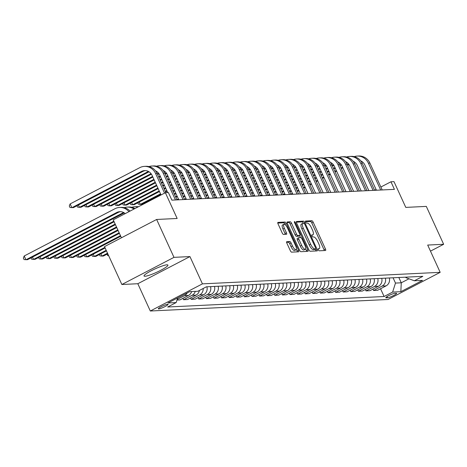 <?xml version="1.0" encoding="UTF-8"?>
<svg xmlns="http://www.w3.org/2000/svg" width="467" height="467" viewBox="0 0 467 467"><rect width="100%" height="100%" fill="white"/><g stroke="black" fill="none" stroke-linecap="round" stroke-linejoin="round"><path stroke-width="0.7" d="M318.284 249.787A1.156 0.385 62.5 0 0 319.183 250.808L325.522 250.499A1.652 0.549 62.5 0 0 325.604 250.475A1.652 0.549 62.5 0 0 325.441 248.981L313.182 222.204A1.652 0.549 62.5 0 0 311.903 220.751L305.558 221.054A1.156 0.385 62.5 0 0 305.5 221.072A1.156 0.385 62.5 0 0 305.616 222.117A1.156 0.385 62.5 0 0 306.515 223.138L307.333 223.098A5.289 1.757 62.5 0 1 311.425 227.768L312.446 229.998A5.289 1.757 62.5 0 1 312.978 234.778A5.289 1.757 62.5 0 1 312.715 234.848L311.892 234.889A1.156 0.385 62.5 0 0 311.833 234.907A1.156 0.385 62.5 0 0 311.95 235.952A1.156 0.385 62.5 0 0 312.849 236.973L313.666 236.932A5.289 1.757 62.5 0 1 317.758 241.602L318.78 243.832A5.289 1.757 62.5 0 1 319.311 248.613A5.289 1.757 62.5 0 1 319.049 248.683L318.225 248.724A1.156 0.385 62.5 0 0 318.167 248.736A1.156 0.385 62.5 0 0 318.284 249.787M144.986 276.26A13.134 1.874 155.4 0 0 158.78 271.286A13.134 1.874 155.4 0 0 167.916 265.069A13.134 1.874 155.4 0 0 166.964 264.812A13.134 1.874 155.4 0 0 153.17 269.792A13.134 1.874 155.4 0 0 144.034 276.003A13.134 1.874 155.4 0 0 144.986 276.26M158.692 308.932A5.388 0.771 155.4 0 0 164.349 306.895A5.388 0.771 155.4 0 0 168.102 304.344A5.388 0.771 155.4 0 0 167.711 304.239A5.388 0.771 155.4 0 0 162.049 306.282A5.388 0.771 155.4 0 0 158.301 308.833A5.388 0.771 155.4 0 0 158.692 308.932M286.791 241.655A1.652 0.549 62.5 0 0 286.709 241.678A1.652 0.549 62.5 0 0 286.872 243.173L290.316 250.686A1.652 0.549 62.5 0 0 291.589 252.145L298.635 251.801A1.652 0.549 62.5 0 0 298.717 251.783A1.652 0.549 62.5 0 0 298.553 250.283L286.294 223.512A1.652 0.549 62.5 0 0 285.016 222.053L277.97 222.391A1.652 0.549 62.5 0 0 277.888 222.415A1.652 0.549 62.5 0 0 278.058 223.909L282.208 232.98A1.652 0.549 62.5 0 0 283.487 234.44L286.499 234.294A1.652 0.549 62.5 0 0 286.586 234.276A1.652 0.549 62.5 0 0 286.417 232.782L284.356 228.281A4.419 1.471 62.5 0 1 283.913 224.283A4.419 1.471 62.5 0 1 287.549 228.124L295.623 245.753A4.419 1.471 62.5 0 1 296.066 249.752A4.419 1.471 62.5 0 1 292.43 245.905L291.081 242.968A1.652 0.549 62.5 0 0 289.803 241.509L286.645 241.731M430.475 251.147L443.65 244.282L426.307 206.396L405.782 207.395L393.99 181.628L390.949 181.78L394.417 189.357L171.874 200.139L168.4 192.562L165.359 192.713L113.236 219.858L121.449 237.791M173.981 257.352L121.858 284.502L137.818 283.726L189.941 256.581L173.981 257.352L156.638 219.467L177.156 218.474L165.359 192.713M189.941 256.581L202.433 283.86L440.177 272.337L388.054 299.481L150.304 311.004L202.433 283.86M443.65 244.282L427.69 245.058L440.177 272.337M308.874 249.787A1.652 0.549 62.5 0 0 310.152 251.246L317.198 250.902A1.652 0.549 62.5 0 0 317.28 250.878A1.652 0.549 62.5 0 0 317.111 249.384L304.852 222.613A1.652 0.549 62.5 0 0 303.573 221.154L296.533 221.492A1.652 0.549 62.5 0 0 296.452 221.516A1.652 0.549 62.5 0 0 296.615 223.01L308.874 249.787M307.916 251.351L300.871 251.695A1.652 0.549 62.5 0 1 299.592 250.236L287.333 223.459A1.652 0.549 62.5 0 1 287.17 221.965A1.652 0.549 62.5 0 1 287.252 221.942L290.264 221.796A1.652 0.549 62.5 0 1 291.542 223.255L296.516 234.113A1.652 0.549 62.5 0 0 297.794 235.572L299.791 235.479A1.652 0.549 62.5 0 0 299.872 235.456A1.652 0.549 62.5 0 0 299.709 233.961L294.531 222.654A1.156 0.385 62.5 0 1 294.414 221.609A1.156 0.385 62.5 0 1 295.366 222.613L307.829 249.833A1.652 0.549 62.5 0 1 307.998 251.328A1.652 0.549 62.5 0 1 307.916 251.351M121.858 284.502L104.509 246.611L156.638 219.467M396.255 293.229L394.919 293.294A5.219 0.747 155.4 0 0 389.437 295.272A5.219 0.747 155.4 0 0 385.806 297.742A5.219 0.747 155.4 0 0 386.186 297.841L387.522 297.777A5.219 0.747 155.4 0 0 393.004 295.798A5.219 0.747 155.4 0 0 396.635 293.329A5.219 0.747 155.4 0 0 396.255 293.229M405.695 277.17L405.911 277.649L414.322 280.778L422.845 276.336L206.379 286.826L197.856 291.268L189.649 291.665L167.951 302.96L176.164 302.563L167.641 307.006L384.102 296.51L392.63 292.073L395.485 283.078L393.062 277.777M414.322 280.778L422.53 280.375L400.838 291.677L392.63 292.073M137.818 283.726L150.304 311.004M390.949 181.78L380.868 187.028M376.093 189.514L374.592 190.291L362.316 163.473L360.798 163.549L373.086 190.39M398.836 277.497L401.264 282.798L408.969 278.787M395.485 283.078L401.264 282.798L400.838 291.677M380.552 288.758L384.102 296.51M372.952 289.126L373.588 290.515L377.54 290.322L386.063 285.886A6.736 6.281 -92.8 0 0 389.315 277.964M365.352 289.493L365.988 290.883L369.94 290.69L378.463 286.253A6.736 6.281 -92.8 0 0 381.714 278.332M357.751 289.861L358.387 291.25L362.339 291.064L370.862 286.621A6.736 6.281 -92.8 0 0 374.114 278.7M350.151 290.229L350.787 291.618L354.739 291.431L363.262 286.989A6.736 6.281 -92.8 0 0 366.513 279.068M342.55 290.597L343.187 291.992L347.139 291.799L355.661 287.357A6.736 6.281 -92.8 0 0 358.913 279.435M334.95 290.964L335.586 292.36L339.538 292.167L348.061 287.725A6.736 6.281 -92.8 0 0 351.312 279.803M327.349 291.332L327.986 292.727L331.938 292.535L340.461 288.098A6.736 6.281 -92.8 0 0 343.712 280.171M319.749 291.706L320.385 293.095L324.337 292.902L332.86 288.466A6.736 6.281 -92.8 0 0 336.112 280.539M312.149 292.073L312.785 293.463L316.737 293.27L325.26 288.834A6.736 6.281 -92.8 0 0 328.511 280.906M304.548 292.441L305.184 293.831L309.136 293.638L317.659 289.201A6.736 6.281 -92.8 0 0 320.911 281.28M296.948 292.809L297.584 294.198L301.536 294.006L310.059 289.569A6.736 6.281 -92.8 0 0 313.31 281.648M289.347 293.177L289.984 294.566L293.936 294.373L302.458 289.937A6.736 6.281 -92.8 0 0 305.71 282.015M281.747 293.545L282.383 294.934L286.335 294.747L294.858 290.305A6.736 6.281 -92.8 0 0 298.109 282.383M274.147 293.912L274.783 295.307L278.735 295.115L287.258 290.672A6.736 6.281 -92.8 0 0 290.509 282.751M266.546 294.28L267.182 295.675L271.134 295.483L279.657 291.04A6.736 6.281 -92.8 0 0 282.909 283.119M258.946 294.648L259.582 296.043L263.534 295.85L272.057 291.414A6.736 6.281 -92.8 0 0 275.308 283.487M251.345 295.021L251.982 296.411L255.934 296.218L264.456 291.782A6.736 6.281 -92.8 0 0 267.702 283.854M243.745 295.389L244.381 296.779L248.333 296.586L256.856 292.149A6.736 6.281 -92.8 0 0 260.101 284.222M236.144 295.757L236.781 297.146L240.733 296.954L249.255 292.517A6.736 6.281 -92.8 0 0 252.501 284.596M228.544 296.125L229.18 297.514L233.132 297.321L241.655 292.885A6.736 6.281 -92.8 0 0 244.901 284.963M220.944 296.492L221.58 297.882L225.532 297.689L234.055 293.253A6.736 6.281 -92.8 0 0 237.3 285.331M213.337 296.86L213.979 298.25L217.931 298.063L226.454 293.62A6.736 6.281 -92.8 0 0 229.7 285.699M205.737 297.228L206.379 298.623L210.331 298.431L218.854 293.988A6.736 6.281 -92.8 0 0 222.099 286.067M198.136 297.596L198.779 298.991L202.731 298.798L211.253 294.356A6.736 6.281 -92.8 0 0 214.499 286.434M190.536 297.964L191.178 299.359L195.13 299.166L203.653 294.73A6.736 6.281 -92.8 0 0 206.899 286.802M182.936 298.331L183.572 299.726L187.53 299.534L196.052 295.097A6.736 6.281 -92.8 0 0 199.427 290.451M176.964 300.048L179.929 299.902L188.452 295.465A6.736 6.281 -92.8 0 0 191.633 291.571M373.588 290.515L382.111 286.078A6.736 6.281 -92.8 0 0 385.363 278.151M365.988 290.883L374.511 286.446A6.736 6.281 -92.8 0 0 377.762 278.519M358.387 291.25L366.91 286.814A6.736 6.281 -92.8 0 0 370.162 278.892M350.787 291.618L359.31 287.182A6.736 6.281 -92.8 0 0 362.561 279.26M343.187 291.992L351.709 287.549A6.736 6.281 -92.8 0 0 354.961 279.628M335.586 292.36L344.109 287.917A6.736 6.281 -92.8 0 0 347.36 279.996M327.986 292.727L336.509 288.285A6.736 6.281 -92.8 0 0 339.76 280.363M320.385 293.095L328.908 288.659A6.736 6.281 -92.8 0 0 332.16 280.731M312.785 293.463L321.308 289.026A6.736 6.281 -92.8 0 0 324.559 281.099M305.184 293.831L313.707 289.394A6.736 6.281 -92.8 0 0 316.959 281.467M297.584 294.198L306.107 289.762A6.736 6.281 -92.8 0 0 309.358 281.834M289.984 294.566L298.506 290.13A6.736 6.281 -92.8 0 0 301.758 282.208M282.383 294.934L290.906 290.497A6.736 6.281 -92.8 0 0 294.157 282.576M274.783 295.307L283.306 290.865A6.736 6.281 -92.8 0 0 286.557 282.944M267.182 295.675L275.705 291.233A6.736 6.281 -92.8 0 0 278.951 283.311M259.582 296.043L268.105 291.601A6.736 6.281 -92.8 0 0 271.35 283.679M251.982 296.411L260.504 291.968A6.736 6.281 -92.8 0 0 263.75 284.047M244.381 296.779L252.904 292.342A6.736 6.281 -92.8 0 0 256.149 284.415M236.781 297.146L245.303 292.71A6.736 6.281 -92.8 0 0 248.549 284.782M229.18 297.514L237.703 293.078A6.736 6.281 -92.8 0 0 240.949 285.15M221.58 297.882L230.103 293.445A6.736 6.281 -92.8 0 0 233.348 285.524M213.979 298.25L222.502 293.813A6.736 6.281 -92.8 0 0 225.748 285.892M206.379 298.623L214.902 294.181A6.736 6.281 -92.8 0 0 218.147 286.259M198.779 298.991L207.301 294.549A6.736 6.281 -92.8 0 0 210.547 286.627M191.178 299.359L199.701 294.916A6.736 6.281 -92.8 0 0 203.192 288.489M183.572 299.726L192.1 295.284A6.736 6.281 -92.8 0 0 195.282 291.39M177.139 299.487L184.494 295.658A6.736 6.281 -92.8 0 0 187.191 292.943M177.641 297.917L176.164 302.563M324.308 250.557A1.652 0.549 62.5 0 0 324.028 249.717L311.769 222.94A1.652 0.549 62.5 0 0 310.491 221.481L305.471 221.726M303.416 223.29A1.652 0.549 62.5 0 0 302.167 221.883L296.335 222.169M315.984 250.96A1.652 0.549 62.5 0 0 315.704 250.119L315.219 249.057M315.587 248.853A1.156 0.385 62.5 0 0 315.645 248.835A1.156 0.385 62.5 0 0 315.529 247.79L304.764 224.288A1.156 0.385 62.5 0 0 303.871 223.267L303.007 223.308A5.289 1.757 62.5 0 0 302.744 223.378A5.289 1.757 62.5 0 0 303.276 228.159L310.631 244.223A5.289 1.757 62.5 0 0 314.723 248.893L315.587 248.853L314.18 249.582A1.156 0.385 62.5 0 0 314.233 249.571A1.156 0.385 62.5 0 0 314.279 249.53M301.6 224.043A5.289 1.757 62.5 0 0 301.332 224.113A5.289 1.757 62.5 0 0 301.869 228.894L303.276 228.159M314.18 249.582L313.31 249.629A5.289 1.757 62.5 0 1 309.224 244.959L301.869 228.894M287.059 222.619L288.857 222.531L290.264 221.796M298.53 236.133A1.652 0.549 62.5 0 1 298.466 236.191A1.652 0.549 62.5 0 1 298.384 236.209L296.382 236.308A1.652 0.549 62.5 0 1 295.109 234.848L290.135 223.991A1.652 0.549 62.5 0 0 288.857 222.531M299.575 235.613L300.474 237.575M305.616 248.812L306.422 250.569L307.829 249.833M301.676 245.385A4.419 1.471 62.5 0 0 305.313 249.226A4.419 1.471 62.5 0 0 304.869 245.228L302.026 239.016A1.652 0.549 62.5 0 0 300.748 237.557L298.746 237.656A1.652 0.549 62.5 0 0 298.664 237.68A1.652 0.549 62.5 0 0 298.833 239.174L301.676 245.385L300.263 246.115A4.419 1.471 62.5 0 0 303.906 249.962L305.313 249.226M298.6 237.732L297.339 238.392A1.652 0.549 62.5 0 0 297.257 238.409A1.652 0.549 62.5 0 0 297.421 239.904L298.833 239.174M300.263 246.115L297.421 239.904M306.702 251.409A1.652 0.549 62.5 0 0 306.422 250.569M296.066 249.752L294.659 250.487A4.419 1.471 62.5 0 1 291.017 246.64L289.674 243.704A1.652 0.549 62.5 0 0 288.396 242.245L286.592 242.332M283.913 224.283L282.5 225.012A4.419 1.471 62.5 0 0 282.949 229.011L284.356 228.281M285.29 234.352A1.652 0.549 62.5 0 0 285.01 233.512L282.949 229.011M285.057 224.621L284.882 224.242A1.652 0.549 62.5 0 0 283.603 222.782L277.777 223.068M297.421 251.859A1.652 0.549 62.5 0 0 297.14 251.018L296.37 249.337M354.202 156.643A12.632 11.774 87.2 0 1 357.22 156.071L358.738 155.996A12.632 11.774 87.2 0 1 369.917 163.106L382.204 189.946M357.22 156.071A12.632 11.774 87.2 0 1 368.399 163.181L380.687 190.022M376.42 190.227L364.873 165.014A8.418 7.851 -92.8 0 0 360.74 160.887M348.662 164.075L347.36 164.752M342.585 167.239L341.091 168.021M336.31 170.508L334.816 171.284M330.041 173.777L328.54 174.553M323.765 177.04L322.271 177.822M317.49 180.309L315.996 181.085M311.22 183.578L309.72 184.354M304.945 186.841L303.451 187.623M298.67 190.11L297.175 190.886M292.4 193.379L290.9 194.155M354.278 161.868L353.77 162.131M349.036 164.6L347.629 165.33M342.854 167.822L341.354 168.599M336.579 171.085L335.078 171.868M330.303 174.354L328.809 175.131M324.034 177.623L322.534 178.4M317.758 180.887L316.258 181.669M311.483 184.156L309.989 184.932M305.208 187.425L303.713 188.201M298.938 190.688L297.438 191.47M292.663 193.957L291.963 194.319M368.819 190.594L357.273 165.382A8.418 7.851 -92.8 0 0 353.14 161.255M341.062 164.442L339.76 165.12M334.985 167.606L333.491 168.389M328.71 170.875L327.215 171.658M322.44 174.144L320.94 174.921M316.165 177.407L314.67 178.19M309.89 180.676L308.395 181.459M303.62 183.945L302.12 184.722M297.345 187.209L295.85 187.991M291.069 190.478L289.575 191.26M284.8 193.747L283.3 194.523M346.677 162.236L346.17 162.498M341.435 164.968L340.029 165.697M335.253 168.19L333.753 168.966M328.978 171.453L327.478 172.235M322.703 174.722L321.208 175.504M316.428 177.991L314.933 178.768M310.158 181.254L308.658 182.037M303.883 184.523L302.388 185.306M297.607 187.792L296.113 188.569M291.338 191.056L289.838 191.838M285.063 194.325L284.362 194.686M346.602 157.011A12.632 11.774 87.2 0 1 349.62 156.439A12.632 11.774 87.2 0 1 360.798 163.549M349.62 156.439L351.137 156.363A12.632 11.774 87.2 0 1 362.316 163.473M339.001 157.379A12.632 11.774 87.2 0 1 342.019 156.807L343.537 156.731A12.632 11.774 87.2 0 1 354.716 163.847L367.004 190.682M342.019 156.807A12.632 11.774 87.2 0 1 353.198 163.917L365.486 190.758M361.219 190.962L349.672 165.75A8.418 7.851 -92.8 0 0 345.539 161.623M333.461 164.81L332.16 165.487M327.385 167.974L325.89 168.756M321.109 171.243L319.615 172.025M314.84 174.512L313.339 175.288M308.564 177.775L307.07 178.557M302.289 181.044L300.795 181.826M296.02 184.313L294.519 185.09M289.744 187.576L288.244 188.359M283.469 190.845L281.975 191.628M277.2 194.114L275.699 194.891M339.077 162.604L338.569 162.872M333.835 165.336L332.428 166.071M327.647 168.558L326.153 169.334M321.378 171.821L319.877 172.603M315.102 175.09L313.608 175.872M308.827 178.359L307.333 179.135M302.558 181.622L301.057 182.404M296.282 184.891L294.788 185.673M290.007 188.16L288.513 188.937M283.738 191.423L282.237 192.206M277.462 194.692L276.762 195.054M331.401 157.753A12.632 11.774 87.2 0 1 334.419 157.175L335.936 157.099A12.632 11.774 87.2 0 1 347.115 164.215L359.403 191.05M334.419 157.175A12.632 11.774 87.2 0 1 345.598 164.285L357.885 191.126M353.618 191.33L342.072 166.124A8.418 7.851 -92.8 0 0 337.939 161.991M325.861 165.178L324.559 165.855M319.784 168.348L318.29 169.124M313.509 171.611L312.014 172.393M307.239 174.88L305.739 175.656M300.964 178.149L299.47 178.925M294.689 181.412L293.194 182.194M288.419 184.681L286.919 185.457M282.144 187.95L280.644 188.726M275.869 191.213L274.374 191.995M269.599 194.482L268.099 195.259M331.477 162.971L330.969 163.24M326.235 165.703L324.828 166.439M320.047 168.926L318.552 169.702M313.777 172.195L312.277 172.971M307.502 175.458L306.008 176.24M301.227 178.727L299.732 179.503M294.957 181.996L293.457 182.772M288.682 185.259L287.187 186.041M282.407 188.528L280.912 189.304M276.137 191.797L274.637 192.573M269.862 195.06L269.161 195.428M323.8 158.12A12.632 11.774 87.2 0 1 326.818 157.542L328.336 157.467A12.632 11.774 87.2 0 1 339.515 164.582L351.803 191.417M326.818 157.542A12.632 11.774 87.2 0 1 337.997 164.653L350.285 191.493M346.018 191.698L334.471 166.491A8.418 7.851 -92.8 0 0 330.338 162.358M318.261 165.552L316.959 166.229M312.184 168.715L310.689 169.492M305.908 171.979L304.414 172.761M299.639 175.248L298.139 176.03M293.364 178.517L291.863 179.293M287.088 181.78L285.594 182.562M280.819 185.049L279.319 185.831M274.543 188.318L273.043 189.094M268.268 191.581L266.774 192.363M261.993 194.85L260.498 195.632M323.876 163.339L323.368 163.608M318.634 166.071L317.227 166.807M312.446 169.293L310.952 170.07M306.177 172.562L304.677 173.339M299.902 175.825L298.407 176.608M293.626 179.095L292.132 179.877M287.357 182.363L285.857 183.14M281.081 185.627L279.587 186.409M274.806 188.896L273.312 189.678M268.537 192.165L267.036 192.941M262.261 195.428L261.561 195.796M316.2 158.488A12.632 11.774 87.2 0 1 319.218 157.91L320.736 157.84A12.632 11.774 87.2 0 1 331.914 164.95L344.202 191.785M319.218 157.91A12.632 11.774 87.2 0 1 330.397 165.026L342.685 191.861M338.417 192.071L326.871 166.859A8.418 7.851 -92.8 0 0 322.738 162.726M310.66 165.919L309.358 166.596M304.583 169.083L303.089 169.86M298.308 172.346L296.814 173.129M292.038 175.615L290.538 176.398M285.763 178.884L284.263 179.661M279.488 182.148L277.993 182.93M273.218 185.417L271.718 186.199M266.943 188.686L265.443 189.462M260.668 191.949L259.173 192.731M254.392 195.218L252.898 196M316.276 163.713L315.768 163.975M311.034 166.439L309.627 167.174M304.846 169.661L303.352 170.443M298.576 172.93L297.076 173.706M292.301 176.193L290.807 176.975M286.026 179.462L284.531 180.244M279.756 182.731L278.256 183.508M273.481 185.994L271.987 186.777M267.206 189.263L265.711 190.046M260.936 192.532L259.436 193.309M254.661 195.796L253.96 196.163M308.599 158.856A12.632 11.774 87.2 0 1 311.617 158.278L313.135 158.208A12.632 11.774 87.2 0 1 324.314 165.318L336.602 192.159M311.617 158.278A12.632 11.774 87.2 0 1 322.796 165.394L335.078 192.229M330.817 192.439L319.27 167.227A8.418 7.851 -92.8 0 0 315.137 163.094M303.06 166.287L301.758 166.964M296.983 169.451L295.483 170.227M290.707 172.72L289.213 173.496M284.438 175.983L282.938 176.765M278.163 179.252L276.662 180.028M271.887 182.521L270.393 183.297M265.612 185.784L264.118 186.567M259.343 189.053L257.842 189.83M253.067 192.322L251.573 193.099M246.792 195.585L245.298 196.368M308.675 164.08L308.167 164.343M303.433 166.807L302.026 167.542M297.245 170.029L295.751 170.811M290.976 173.298L289.476 174.074M284.701 176.567L283.206 177.343M278.425 179.83L276.931 180.612M272.156 183.099L270.656 183.875M265.881 186.368L264.386 187.144M259.605 189.631L258.111 190.413M253.336 192.9L251.836 193.677M247.061 196.169L246.36 196.531M300.999 159.224A12.632 11.774 87.2 0 1 304.017 158.646L305.535 158.576A12.632 11.774 87.2 0 1 316.714 165.686L329.002 192.527M304.017 158.646A12.632 11.774 87.2 0 1 315.196 165.762L327.478 192.597M323.217 192.807L311.67 167.595A8.418 7.851 -92.8 0 0 307.537 163.468M295.459 166.655L294.157 167.332M289.382 169.819L287.882 170.601M283.107 173.088L281.613 173.864M276.838 176.351L275.337 177.133M270.562 179.62L269.062 180.402M264.287 182.889L262.793 183.665M258.012 186.152L256.517 186.934M251.742 189.421L250.242 190.203M245.467 192.69L243.972 193.466M239.192 195.953L237.697 196.735M301.075 164.448L300.567 164.711M295.833 167.18L294.426 167.91M289.645 170.397L288.151 171.179M283.376 173.666L281.875 174.442M277.1 176.935L275.606 177.711M270.825 180.198L269.331 180.98M264.555 183.467L263.055 184.249M258.28 186.736L256.786 187.512M252.005 189.999L250.51 190.781M245.735 193.268L244.235 194.05M239.46 196.537L238.76 196.899M293.399 159.591A12.632 11.774 87.2 0 1 296.417 159.013L297.934 158.943A12.632 11.774 87.2 0 1 309.113 166.054L321.401 192.894M296.417 159.013A12.632 11.774 87.2 0 1 307.595 166.129L319.877 192.964M315.61 193.175L304.07 167.962A8.418 7.851 -92.8 0 0 299.937 163.835M287.859 167.023L286.557 167.7M281.782 170.186L280.282 170.969M275.507 173.455L274.012 174.232M269.231 176.719L267.737 177.501M262.962 179.988L261.462 180.77M256.687 183.257L255.192 184.033M250.411 186.52L248.917 187.302M244.142 189.789L242.642 190.571M237.866 193.058L236.372 193.834M231.591 196.321L230.097 197.103M293.474 164.816L292.967 165.079M288.232 167.548L286.826 168.278M282.045 170.764L280.55 171.547M275.775 174.033L274.275 174.816M269.5 177.302L268.005 178.079M263.225 180.566L261.73 181.348M256.955 183.835L255.455 184.617M250.68 187.104L249.18 187.88M244.404 190.367L242.91 191.149M238.135 193.636L236.635 194.418M231.86 196.905L231.159 197.267M285.798 159.959A12.632 11.774 87.2 0 1 288.816 159.387L290.334 159.311A12.632 11.774 87.2 0 1 301.513 166.421L313.801 193.262M288.816 159.387A12.632 11.774 87.2 0 1 299.989 166.497L312.277 193.338M308.01 193.542L296.469 168.33A8.418 7.851 -92.8 0 0 292.336 164.203M280.258 167.39L278.957 168.067M274.182 170.554L272.681 171.336M267.906 173.823L266.412 174.6M261.631 177.092L260.137 177.869M255.361 180.355L253.861 181.138M249.086 183.624L247.592 184.401M242.811 186.893L241.316 187.67M236.541 190.157L235.041 190.939M230.266 193.426L228.772 194.202M223.991 196.695L222.496 197.471M285.874 165.184L285.366 165.446M280.632 167.916L279.225 168.645M274.444 171.132L272.95 171.914M268.175 174.401L266.675 175.183M261.899 177.67L260.399 178.447M255.624 180.939L254.13 181.716M249.355 184.202L247.854 184.985M243.079 187.471L241.579 188.248M236.804 190.74L235.31 191.517M230.529 194.003L229.034 194.786M224.259 197.272L223.559 197.634M278.192 160.327A12.632 11.774 87.2 0 1 281.216 159.755L282.733 159.679A12.632 11.774 87.2 0 1 293.912 166.789L306.2 193.63M281.216 159.755A12.632 11.774 87.2 0 1 292.389 166.865L304.677 193.706M300.409 193.91L288.869 168.698A8.418 7.851 -92.8 0 0 284.736 164.571M272.658 167.758L271.356 168.435M266.581 170.922L265.081 171.704M260.306 174.191L258.811 174.973M254.03 177.46L252.536 178.236M247.761 180.723L246.261 181.505M241.486 183.992L239.991 184.774M235.21 187.261L233.716 188.038M228.941 190.524L227.441 191.307M222.666 193.793L221.171 194.576M216.39 197.062L214.896 197.839M278.274 165.552L277.766 165.814M273.032 168.283L271.625 169.013M266.844 171.506L265.349 172.282M260.574 174.769L259.074 175.551M254.299 178.038L252.799 178.814M248.024 181.307L246.529 182.083M241.754 184.57L240.254 185.352M235.479 187.839L233.979 188.621M229.204 191.108L227.709 191.884M222.928 194.371L221.434 195.153M216.659 197.64L215.958 198.002M270.591 160.695A12.632 11.774 87.2 0 1 273.615 160.123L275.133 160.047A12.632 11.774 87.2 0 1 286.312 167.163L298.6 193.998M273.615 160.123A12.632 11.774 87.2 0 1 284.788 167.233L297.076 194.074M292.809 194.278L281.268 169.066A8.418 7.851 -92.8 0 0 277.135 164.939M265.058 168.126L263.756 168.803M258.981 171.29L257.48 172.072M252.705 174.559L251.211 175.341M246.43 177.828L244.936 178.604M240.161 181.091L238.66 181.873M233.885 184.36L232.391 185.142M227.61 187.629L226.116 188.405M221.34 190.892L219.84 191.674M215.065 194.161L213.571 194.943M208.79 197.43L207.295 198.206M270.673 165.919L270.165 166.188M265.431 168.651L264.018 169.387M259.243 171.874L257.749 172.65M252.974 175.137L251.474 175.919M246.699 178.406L245.198 179.188M240.423 181.675L238.929 182.451M234.148 184.938L232.654 185.72M227.878 188.207L226.378 188.989M221.603 191.476L220.109 192.252M215.328 194.739L213.833 195.521M209.058 198.008L208.358 198.37M262.991 161.068A12.632 11.774 87.2 0 1 266.015 160.49L267.533 160.415A12.632 11.774 87.2 0 1 278.711 167.53L290.999 194.365M266.015 160.49A12.632 11.774 87.2 0 1 277.188 167.6L289.476 194.441M285.209 194.646L273.668 169.439A8.418 7.851 -92.8 0 0 269.535 165.306M257.457 168.494L256.155 169.171M251.38 171.663L249.88 172.44M245.105 174.927L243.611 175.709M238.83 178.196L237.335 178.972M232.56 181.465L231.06 182.241M226.285 184.728L224.79 185.51M220.01 187.997L218.515 188.773M213.74 191.266L212.24 192.042M207.465 194.529L205.97 195.311M201.189 197.798L199.695 198.574M263.073 166.287L262.565 166.556M257.831 169.019L256.418 169.755M251.643 172.241L250.149 173.018M245.373 175.504L243.873 176.287M239.098 178.773L237.598 179.556M232.823 182.042L231.328 182.819M226.548 185.311L225.053 186.088M220.278 188.575L218.778 189.357M214.003 191.844L212.508 192.62M207.727 195.113L206.233 195.889M201.458 198.376L200.757 198.744M255.391 161.436A12.632 11.774 87.2 0 1 258.414 160.858L259.932 160.782A12.632 11.774 87.2 0 1 271.111 167.898L283.399 194.733M258.414 160.858A12.632 11.774 87.2 0 1 269.587 167.968L281.875 194.809M277.608 195.013L266.067 169.807A8.418 7.851 -92.8 0 0 261.934 165.674M249.857 168.867L248.555 169.539M243.78 172.031L242.28 172.808M237.505 175.294L236.01 176.077M231.229 178.563L229.735 179.346M224.96 181.832L223.459 182.609M218.684 185.095L217.19 185.878M212.409 188.364L210.915 189.147M206.14 191.633L204.639 192.41M199.864 194.897L198.364 195.679M193.589 198.166L192.095 198.948M255.472 166.655L254.964 166.923M250.23 169.387L248.818 170.122M244.043 172.609L242.548 173.385M237.767 175.878L236.273 176.654M231.498 179.141L229.998 179.923M225.222 182.41L223.728 183.187M218.947 185.679L217.453 186.456M212.678 188.942L211.177 189.725M206.402 192.211L204.908 192.994M200.127 195.48L198.633 196.257M193.858 198.744L193.157 199.111M247.79 161.804A12.632 11.774 87.2 0 1 250.814 161.226L252.332 161.15A12.632 11.774 87.2 0 1 263.511 168.266L275.799 195.101M250.814 161.226A12.632 11.774 87.2 0 1 261.987 168.342L274.275 195.177M270.008 195.387L258.467 170.175A8.418 7.851 -92.8 0 0 254.334 166.042M242.256 169.235L240.954 169.912M236.179 172.399L234.679 173.175M229.904 175.662L228.41 176.444M223.629 178.931L222.134 179.713M217.359 182.2L215.859 182.976M211.084 185.463L209.59 186.245M204.809 188.732L203.314 189.514M198.539 192.001L197.039 192.778M192.264 195.264L190.764 196.047M185.989 198.533L184.494 199.316M247.872 167.028L247.364 167.291M242.63 169.755L241.217 170.49M236.442 172.977L234.948 173.759M230.167 176.246L228.672 177.022M223.897 179.509L222.397 180.291M217.622 182.778L216.128 183.56M211.347 186.047L209.852 186.823M205.077 189.31L203.577 190.092M198.802 192.579L197.308 193.361M192.527 195.848L191.032 196.625M186.257 199.111L185.557 199.479M240.19 162.172A12.632 11.774 87.2 0 1 243.214 161.594L244.731 161.524A12.632 11.774 87.2 0 1 255.91 168.634L268.198 195.475M243.214 161.594A12.632 11.774 87.2 0 1 254.387 168.71L266.675 195.545M262.407 195.755L250.867 170.543A8.418 7.851 -92.8 0 0 246.734 166.41M234.656 169.603L233.354 170.28M228.579 172.767L227.079 173.543M222.304 176.036L220.809 176.812M216.028 179.299L214.534 180.081M209.759 182.568L208.259 183.344M203.484 185.837L201.983 186.613M197.208 189.1L195.714 189.882M190.939 192.369L189.439 193.145M184.663 195.638L183.163 196.414M178.388 198.901L176.894 199.683M240.272 167.396L239.764 167.659M235.029 170.122L233.617 170.858M228.842 173.345L227.347 174.127M222.566 176.614L221.072 177.39M216.297 179.877L214.797 180.659M210.022 183.146L208.527 183.928M203.746 186.415L202.252 187.191M197.477 189.684L195.977 190.46M191.201 192.947L189.707 193.729M184.926 196.216L183.432 196.992M178.657 199.485L177.956 199.847M108.636 255.63L107.649 255.519L107.031 254.165M107.521 253.19L101.946 256.097L103.464 256.021L107.789 253.774M100.884 253.774L101.946 256.097L100.049 255.893L99.43 254.533M106.196 250.294L94.346 256.465L95.863 256.389L106.458 250.872M93.283 254.147L94.346 256.465L92.448 256.26L91.83 254.9M104.871 247.393L86.745 256.832L88.263 256.757L105.133 247.971M85.683 254.515L86.745 256.832L84.848 256.628L84.229 255.268M120.48 235.672L79.145 257.2L80.663 257.124L120.743 236.255M78.082 254.883L79.145 257.2L77.248 256.996L76.629 255.642M119.149 232.776L71.544 257.568L73.062 257.498L119.418 233.354M70.482 255.251L71.544 257.568L69.647 257.364L69.028 256.009M117.824 229.875L63.944 257.936L65.462 257.866L118.093 230.459M62.882 255.618L63.944 257.936L62.047 257.731L61.428 256.377M116.499 226.98L56.344 258.304L57.861 258.233L116.762 227.557M55.281 255.986L56.344 258.304L54.446 258.099L53.828 256.745M232.589 162.539A12.632 11.774 87.2 0 1 235.613 161.961L237.131 161.891A12.632 11.774 87.2 0 1 248.31 169.001L260.598 195.842M235.613 161.961A12.632 11.774 87.2 0 1 246.786 169.077L259.074 195.912M254.807 196.122L243.266 170.91A8.418 7.851 -92.8 0 0 239.133 166.783M227.055 169.97L225.754 170.648M220.979 173.134L219.478 173.911M214.703 176.403L213.203 177.18M208.428 179.667L206.934 180.449M202.158 182.936L200.658 183.718M195.883 186.205L194.383 186.981M189.608 189.468L188.113 190.25M183.338 192.737L181.838 193.519M177.063 196.006L175.563 196.782M232.671 167.764L232.163 168.027M227.429 170.496L226.016 171.226M221.241 173.712L219.747 174.495M214.966 176.981L213.472 177.758M208.696 180.25L207.196 181.027M202.421 183.513L200.927 184.296M196.146 186.782L194.651 187.559M189.876 190.051L188.376 190.828M183.601 193.315L182.107 194.097M177.326 196.584L175.831 197.366M224.989 162.907A12.632 11.774 87.2 0 1 228.013 162.329L229.53 162.259A12.632 11.774 87.2 0 1 240.709 169.369L252.997 196.21M228.013 162.329A12.632 11.774 87.2 0 1 239.186 169.445L251.474 196.28M247.206 196.49L235.666 171.278A8.418 7.851 -92.8 0 0 231.533 167.151M219.449 170.338L218.153 171.015M213.378 173.502L211.878 174.284M207.103 176.771L205.603 177.548M200.828 180.034L199.333 180.817M194.558 183.303L193.058 184.086M188.283 186.572L186.782 187.349M182.007 189.835L180.513 190.618M175.732 193.105L174.238 193.887M225.071 168.132L224.563 168.394M219.823 170.864L218.416 171.593M213.641 174.08L212.146 174.862M207.366 177.349L205.871 178.131M201.096 180.618L199.596 181.394M194.821 183.881L193.326 184.663M188.545 187.15L187.051 187.932M182.276 190.419L180.776 191.196M176.001 193.682L174.506 194.465M217.388 163.275A12.632 11.774 87.2 0 1 220.406 162.703L221.93 162.627A12.632 11.774 87.2 0 1 233.109 169.737L245.397 196.578M220.406 162.703A12.632 11.774 87.2 0 1 231.585 169.813L243.873 196.654M239.606 196.858L228.065 171.646A8.418 7.851 -92.8 0 0 223.932 167.519M211.849 170.706L210.553 171.383M205.778 173.87L204.277 174.652M199.502 177.139L198.002 177.915M193.227 180.408L191.733 181.184M186.952 183.671L185.457 184.453M180.682 186.94L179.182 187.716M174.407 190.209L172.913 190.985M217.47 168.499L216.962 168.762M212.222 171.231L210.815 171.961M206.04 174.448L204.546 175.23M199.765 177.717L198.271 178.499M193.496 180.986L191.995 181.762M187.22 184.249L185.726 185.031M180.945 187.518L179.451 188.3M174.676 190.787L173.175 191.563M145.616 202.993L145.371 202.456M146.825 201.697L147.07 202.234M209.788 163.643A12.632 11.774 87.2 0 1 212.806 163.071L214.33 162.995A12.632 11.774 87.2 0 1 225.508 170.105L237.796 196.946M212.806 163.071A12.632 11.774 87.2 0 1 223.985 170.181L236.273 197.021M232.006 197.226L220.465 172.014A8.418 7.851 -92.8 0 0 216.332 167.887M204.248 171.074L202.952 171.751M198.177 174.238L196.677 175.02M191.902 177.507L190.402 178.283M185.627 180.776L184.132 181.552M179.351 184.039L177.857 184.821M173.082 187.308L171.582 188.09M166.807 190.577L165.312 191.353M160.531 193.84L140.287 204.388L141.81 204.312L160.8 194.424M209.87 168.867L209.362 169.13M204.622 171.599L203.215 172.329M198.44 174.821L196.946 175.598M192.165 178.085L190.67 178.867M185.895 181.354L184.395 182.13M179.62 184.623L178.125 185.399M173.345 187.886L171.85 188.668M167.075 191.155L165.575 191.937M139.224 202.065L140.287 204.388L138.39 204.178L137.771 202.824M202.188 164.01A12.632 11.774 87.2 0 1 205.206 163.438L206.729 163.362A12.632 11.774 87.2 0 1 217.908 170.478L230.19 197.313M205.206 163.438A12.632 11.774 87.2 0 1 216.384 170.548L228.672 197.389M224.405 197.594L212.864 172.381A8.418 7.851 -92.8 0 0 208.731 168.254M196.648 171.442L195.352 172.119M190.571 174.605L189.077 175.388M184.302 177.874L182.801 178.657M178.026 181.143L176.532 181.92M171.751 184.407L170.257 185.189M165.481 187.676L163.981 188.458M159.206 190.945L132.686 204.756L134.21 204.68L159.475 191.523M202.269 169.235L201.762 169.503M197.021 171.967L195.615 172.702M190.84 175.189L189.345 175.966M184.564 178.452L183.07 179.235M178.295 181.721L176.795 182.504M172.019 184.99L170.519 185.767M165.744 188.254L164.25 189.036M131.624 202.433L132.686 204.756L130.789 204.552L130.17 203.192M194.587 164.384A12.632 11.774 87.2 0 1 197.605 163.806L199.129 163.73A12.632 11.774 87.2 0 1 210.308 170.846L222.59 197.681M197.605 163.806A12.632 11.774 87.2 0 1 208.784 170.916L221.072 197.757M216.805 197.961L205.264 172.749A8.418 7.851 -92.8 0 0 201.131 168.622M189.047 171.809L187.752 172.486M182.971 174.973L181.476 175.755M176.701 178.242L175.201 179.024M170.426 181.511L168.931 182.288M164.15 184.78L162.656 185.557M157.881 188.043L125.086 205.124L126.61 205.048L158.144 188.627M194.669 169.603L194.161 169.871M189.421 172.335L188.014 173.07M183.239 175.557L181.739 176.333M176.964 178.82L175.469 179.602M170.694 182.089L169.194 182.871M164.419 185.358L162.919 186.135M124.024 202.801L125.086 205.124L123.189 204.92L122.57 203.559M186.987 164.752A12.632 11.774 87.2 0 1 190.005 164.174L191.528 164.098A12.632 11.774 87.2 0 1 202.701 171.214L214.989 198.049M190.005 164.174A12.632 11.774 87.2 0 1 201.184 171.284L213.472 198.125M209.204 198.329L197.664 173.123A8.418 7.851 -92.8 0 0 193.525 168.99M181.447 172.177L180.151 172.854M175.37 175.347L173.876 176.123M169.101 178.61L167.6 179.392M162.825 181.879L161.331 182.655M156.55 185.148L117.486 205.492L119.009 205.416L156.819 185.726M187.063 169.97L186.561 170.239M181.821 172.702L180.414 173.438M175.639 175.925L174.138 176.701M169.363 179.194L167.869 179.97M163.094 182.457L161.594 183.239M116.423 203.174L117.486 205.492L115.588 205.287L114.97 203.927M179.386 165.12A12.632 11.774 87.2 0 1 182.404 164.542L183.928 164.466A12.632 11.774 87.2 0 1 195.101 171.582L207.389 198.417M182.404 164.542A12.632 11.774 87.2 0 1 193.583 171.658L205.871 198.493M201.604 198.703L190.063 173.49A8.418 7.851 -92.8 0 0 185.924 169.358M173.847 172.551L172.551 173.228M167.77 175.715L166.275 176.491M161.5 178.978L160 179.76M155.225 182.247L109.885 205.859L111.403 205.784L155.488 182.825M179.462 170.344L178.954 170.607M174.22 173.07L172.813 173.806M168.038 176.292L166.538 177.075M161.763 179.562L160.269 180.338M108.823 203.542L109.885 205.859L107.988 205.655L107.369 204.295M171.786 165.487A12.632 11.774 87.2 0 1 174.804 164.909L176.328 164.839A12.632 11.774 87.2 0 1 187.5 171.949L199.788 198.79M174.804 164.909A12.632 11.774 87.2 0 1 185.983 172.025L198.271 198.86M194.003 199.07L182.463 173.858A8.418 7.851 -92.8 0 0 178.324 169.725M166.246 172.918L164.95 173.596M160.169 176.082L158.675 176.859M153.9 179.346L102.285 206.227L103.802 206.151L154.163 179.929M171.862 170.712L171.354 170.975M166.62 173.438L165.213 174.173M160.438 176.66L158.938 177.442M101.222 203.91L102.285 206.227L100.387 206.023L99.769 204.669M115.168 224.078L48.743 258.671L50.261 258.601L115.437 224.656M47.681 256.354L48.743 258.671L46.846 258.467L46.227 257.113M164.186 165.855A12.632 11.774 87.2 0 1 167.204 165.277L168.727 165.207A12.632 11.774 87.2 0 1 179.9 172.317L192.188 199.158M167.204 165.277A12.632 11.774 87.2 0 1 178.382 172.393L190.67 199.228M186.403 199.438L174.862 174.226A8.418 7.851 -92.8 0 0 170.724 170.093M158.646 173.286L157.35 173.963M152.569 176.45L94.684 206.595L96.202 206.525L152.837 177.028M164.261 171.08L163.754 171.342M159.019 173.806L157.613 174.541M93.622 204.277L94.684 206.595L92.787 206.391L92.168 205.036M113.843 221.183L41.143 259.045L42.66 258.969L114.111 221.761M40.08 256.722L41.143 259.045L39.246 258.835L38.627 257.48M131.776 207.295A12.632 11.774 87.2 0 1 134.794 206.723A12.632 11.774 87.2 0 1 137.899 207.015M134.794 206.723L136.311 206.648A12.632 11.774 87.2 0 1 138.413 206.747M156.585 166.223A12.632 11.774 87.2 0 1 159.603 165.645L161.127 165.575A12.632 11.774 87.2 0 1 172.3 172.685L184.588 199.526M159.603 165.645A12.632 11.774 87.2 0 1 170.782 172.761L183.07 199.596M178.803 199.806L167.262 174.594A8.418 7.851 -92.8 0 0 163.123 170.467M151.045 173.654L87.084 206.963L88.602 206.893L151.419 174.179M156.661 171.447L156.153 171.71M86.021 204.645L87.084 206.963L85.187 206.758L84.568 205.404M123.603 212.508L33.542 259.413L35.06 259.337L124.251 212.888M32.48 257.089L33.542 259.413L31.645 259.208L31.026 257.848M124.175 207.663A12.632 11.774 87.2 0 1 127.193 207.091A12.632 11.774 87.2 0 1 134.029 209.029M127.193 207.091L128.711 207.015A12.632 11.774 87.2 0 1 134.922 208.562M148.985 166.591A12.632 11.774 87.2 0 1 152.003 166.018L153.526 165.943A12.632 11.774 87.2 0 1 164.699 173.053L176.987 199.894M152.003 166.018A12.632 11.774 87.2 0 1 163.181 173.129L175.469 199.969M167.735 192.597L159.661 174.962A8.418 7.851 -92.8 0 0 155.523 170.834M148.413 171.436L79.483 207.33L81.001 207.26L149.061 171.815M78.421 205.013L79.483 207.33L77.586 207.126L76.967 205.772M120.556 211.668A8.418 7.851 -92.8 0 0 118.256 212.421L27.46 259.705L24.045 259.576L23.35 258.058L24.202 255.992L114.999 208.708A12.632 11.774 87.2 0 1 119.593 207.459A12.632 11.774 87.2 0 1 128.945 211.674M125.209 213.623A8.418 7.851 -92.8 0 0 119.797 211.662A8.418 7.851 -92.8 0 0 116.732 212.497L25.942 259.78L24.202 255.992M119.593 207.459L121.111 207.383A12.632 11.774 87.2 0 1 130.03 211.107M161.045 194.961L152.061 175.329A8.418 7.851 -92.8 0 0 144.607 170.589A8.418 7.851 -92.8 0 0 141.548 171.424L71.883 207.698L70.149 203.91L139.814 167.635A12.632 11.774 87.2 0 1 144.402 166.386L145.926 166.31A12.632 11.774 87.2 0 1 157.099 173.42L165.919 192.684M144.402 166.386A12.632 11.774 87.2 0 1 155.581 173.496L164.565 193.122M145.371 170.589A8.418 7.851 -92.8 0 0 143.065 171.348L73.401 207.628L69.986 207.494L69.291 205.982L70.149 203.91M382.111 286.078L386.063 285.886M374.511 286.446L378.463 286.253M366.91 286.814L370.862 286.621M359.31 287.182L363.262 286.989M351.709 287.549L355.661 287.357M344.109 287.917L348.061 287.725M336.509 288.285L340.461 288.098M328.908 288.659L332.86 288.466M321.308 289.026L325.26 288.834M313.707 289.394L317.659 289.201M306.107 289.762L310.059 289.569M298.506 290.13L302.458 289.937M290.906 290.497L294.858 290.305M283.306 290.865L287.258 290.672M275.705 291.233L279.657 291.04M268.105 291.601L272.057 291.414M260.504 291.968L264.456 291.782M252.904 292.342L256.856 292.149M245.303 292.71L249.255 292.517M237.703 293.078L241.655 292.885M230.103 293.445L234.055 293.253M222.502 293.813L226.454 293.62M214.902 294.181L218.854 293.988M207.301 294.549L211.253 294.356M199.701 294.916L203.653 294.73M192.1 295.284L196.052 295.097M184.494 295.658L188.452 295.465M386.991 296.615L387.522 297.777M385.976 297.386L386.186 297.841M318.085 249.185L319.049 248.683M311.752 235.35L312.715 234.848M310.491 221.481L311.903 220.751M311.769 222.94L313.182 222.204M324.028 249.717L325.441 248.981M302.167 221.883L303.573 221.154M303.568 223.279L304.852 222.613M315.704 250.119L317.111 249.384M309.224 244.959L310.631 244.223M313.31 249.629L314.723 248.893M290.135 223.991L291.542 223.255M295.109 234.848L296.516 234.113M296.382 236.308L297.794 235.572M298.384 236.209L299.791 235.479M294.677 222.975L295.366 222.613M288.396 242.245L289.803 241.509M289.674 243.704L291.081 242.968M291.017 246.64L292.43 245.905M285.01 233.512L286.417 232.782M283.603 222.782L285.016 222.053M284.882 224.242L286.294 223.512M297.14 251.018L298.553 250.283M369.917 163.106L368.399 163.181M354.716 163.847L353.198 163.917M347.115 164.215L345.598 164.285M339.515 164.582L337.997 164.653M331.914 164.95L330.397 165.026M324.314 165.318L322.796 165.394M316.714 165.686L315.196 165.762M309.113 166.054L307.595 166.129M301.513 166.421L299.989 166.497M293.912 166.789L292.389 166.865M286.312 167.163L284.788 167.233M278.711 167.53L277.188 167.6M271.111 167.898L269.587 167.968M263.511 168.266L261.987 168.342M255.91 168.634L254.387 168.71M248.31 169.001L246.786 169.077M240.709 169.369L239.186 169.445M233.109 169.737L231.585 169.813M225.508 170.105L223.985 170.181M217.908 170.478L216.384 170.548M210.308 170.846L208.784 170.916M202.701 171.214L201.184 171.284M195.101 171.582L193.583 171.658M187.5 171.949L185.983 172.025M179.9 172.317L178.382 172.393M172.3 172.685L170.782 172.761M164.699 173.053L163.181 173.129M118.256 212.421L116.732 212.497M157.099 173.42L155.581 173.496M143.065 171.348L141.548 171.424M318.103 249.244L319.311 248.613M311.769 235.415L312.978 234.778M314.233 249.571L315.645 248.835M301.332 224.113L302.744 223.378M298.466 236.191L299.872 235.456M297.257 238.409L298.664 237.68"/></g></svg>
